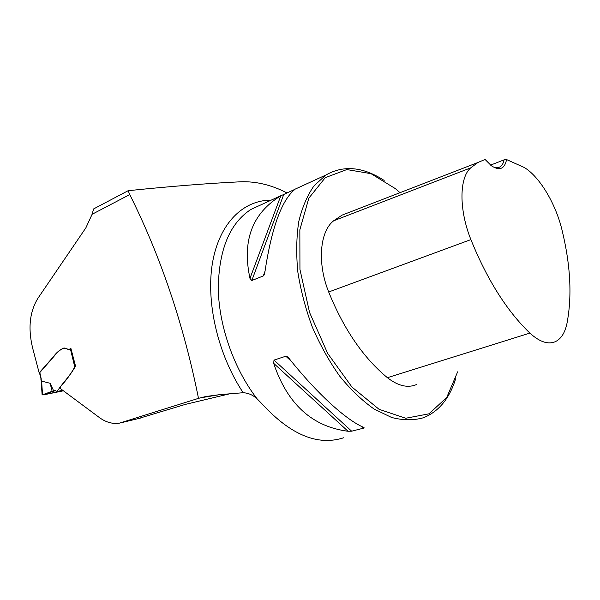 <?xml version="1.0" encoding="UTF-8"?>
<svg xmlns="http://www.w3.org/2000/svg" width="600" height="600" viewBox="0 0 600 600"><rect width="100%" height="100%" fill="white"/><g stroke="black" fill="none" stroke-linecap="round" stroke-linejoin="round"><path stroke-width="0.9" d="M137.82 418.71L185.347 404.393L231.69 393.33M343.74 437.752C317.805 446.16 290.632 434.933 262.222 404.07L257.168 398.918C253.005 395.048 248.347 392.985 243.18 392.722L219.772 394.643L205.77 396.518L198.495 398.355L119.4 423.15C112.5 424.185 105.765 422.265 99.188 417.405L60.6 388.717L60.285 386.865C65.775 380.903 70.867 374.01 75.547 366.195L70.898 348.382C68.137 350.82 65.265 347.002 62.46 348.653C58.957 350.468 55.95 353.175 53.438 356.76L39.165 372.87L32.648 348.075C27.885 328.38 29.648 311.775 37.935 298.26L85.867 227.843L92.1 214.29L93.608 208.935L128.145 190.695C171.15 186.27 208.718 183.3 240.862 181.778C256.207 181.275 271.515 184.958 286.8 192.84M128.145 190.695L129.75 194.565L92.1 214.29M198.495 398.355C183.69 324.645 160.778 256.71 129.75 194.565M384.158 180.435C363.022 166.77 343.635 164.947 325.995 174.975L314.123 185.7C307.35 195.315 302.235 207.248 298.778 221.513C296.423 236.903 296.1 253.657 297.803 271.763C300.705 290.288 305.55 308.737 312.33 327.112C320.108 345 329.228 361.343 339.697 376.132C350.692 389.662 362.138 400.612 374.032 408.982L391.597 417.472C403.028 420.405 413.64 420.502 423.442 417.75C438.728 411.592 449.467 398.588 455.67 378.735M273.668 363.337L274.013 360.097L285.817 356.22L287.632 356.918L288.99 358.343C316.642 393.173 345.983 419.88 363.502 427.312L364.08 427.688L363.585 428.153L351.653 431.19L348.038 431.265C312.135 426.683 287.347 404.04 273.668 363.337L348.038 431.265M280.793 195.825L295.043 189.278C281.655 200.1 271.582 227.805 264.84 272.392L264.135 274.987L263.288 275.933L251.812 280.53L249.975 278.377C241.89 240.833 252.165 213.315 280.793 195.825L249.975 278.377M205.77 396.518L202.845 397.447L219.772 394.643M506.558 159.562L524.377 167.542C539.722 176.85 555.705 203.678 562.013 229.995C570.562 265.125 572.205 296.34 566.925 323.64C564.967 332.745 561.195 338.715 555.592 341.55C548.257 344.843 539.685 342.022 529.882 333.09C506.842 310.928 487.185 279.765 470.895 239.603C458.865 209.7 459.225 177.795 470.662 167.887L477.923 162.502L485.062 159.45L491.423 165.795C499.62 171.053 504.668 168.975 506.558 159.562L504.06 159.847L490.553 165.127M352.77 210.983L342.075 215.123L333.653 220.785C319.8 231.442 317.07 263.138 328.688 291.99C343.837 329.295 363.413 357.862 387.405 377.692C398.048 385.965 407.737 388.252 416.482 384.562M458.077 170.19L458.925 169.86M400.013 192.683L395.475 188.708L371.025 173.67L346.83 169.56L325.26 177.66L308.827 198.173L299.85 229.792L299.947 269.445L309.57 312.495L327.683 353.438L351.93 387.03L379.065 409.305L405.728 418.252L428.978 413.82L446.7 397.515L457.658 371.835M504.06 159.847C503.393 163.275 502.05 165.615 500.025 166.875C497.993 168.067 495.548 168 492.697 166.665M50.123 383.303L52.14 391.305L53.655 390.855L50.123 383.303L41.625 381.097L42.532 394.77L52.14 391.305L55.47 390.638L44.145 394.185C41.745 395.07 42.352 395.13 45.96 394.373L63.42 390.803L42.532 394.77M75.218 366.368L74.745 366.817C69.787 376.77 61.785 383.625 57.262 391.41L54.6 390.577L53.655 390.855M39.495 372.923L53.865 356.535C56.407 352.98 59.325 350.362 62.61 348.683C65.205 346.388 67.718 351.097 70.328 348.683L70.92 348.487M40.89 379.185L41.205 381.202L41.625 381.097M39.465 372.795L41.588 381.097M202.845 397.447L207.465 396.353M122.55 422.4L140.858 417.975M243.18 392.722C217.71 354.428 205.657 301.597 212.587 262.275C219.555 222.87 243.495 200.025 271.17 200.145M257.168 398.918C234.053 369.105 219 326.362 218.272 288.907C218.752 249.847 229.642 223.358 250.935 209.438L261.353 204.653M333.653 220.785L470.662 167.887M387.405 377.692L529.882 333.09M328.688 291.99L470.895 239.603M363.585 428.153L361.86 426.555M291.51 361.485L285.817 356.22M351.653 431.19L274.013 360.097M251.812 280.53L283.86 194.19M263.288 275.933L265.005 271.222M294.697 189.547L294.84 189.142M39.75 372.255L41.265 379.043M74.745 366.817L70.328 348.683M261.225 204.712L281.595 195.36M295.32 189.06L325.995 174.975M477.923 162.502L342.075 215.123M498.382 167.55L500.025 166.875M288.202 357.45L287.632 356.918M264.135 274.987L264.57 273.803M62.79 390.33L57.547 391.35M41.205 381.157L42.12 394.98"/></g></svg>
